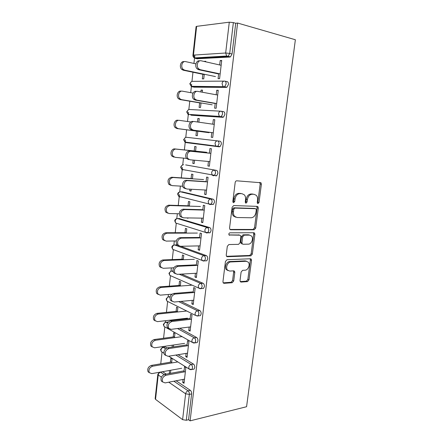 <?xml version="1.0" encoding="UTF-8"?>
<svg xmlns="http://www.w3.org/2000/svg" width="443" height="443" viewBox="0 0 443 443"><rect width="100%" height="100%" fill="white"/><g stroke="black" fill="none" stroke-linecap="round" stroke-linejoin="round"><path stroke-width="0.66" d="M257.987 203.608L259.022 202.445L261.381 184.244L260.982 182.749L236.75 180.816C235.914 180.866 235.388 181.431 235.172 182.51L232.846 201.41L233.107 202.418L233.644 202.684L234.74 201.482L235.045 199.051C235.731 195.629 237.398 193.818 240.045 193.608L242.039 193.707L244.342 194.842C245.356 196.044 245.765 197.595 245.56 199.505L245.261 201.903L245.516 202.905L246.02 203.154L247.089 201.975L247.393 199.583C248.08 196.221 249.697 194.438 252.25 194.228L254.182 194.327L256.347 195.385C257.361 196.559 257.765 198.11 257.555 200.026L257.256 202.373L257.51 203.376L257.987 203.608M257.35 203.132L257.843 202.18L260.185 184.017L259.626 182.383M232.985 202.246L233.572 201.211L233.871 198.785L235.045 199.051M245.378 202.7L245.915 201.703L246.214 199.322L247.393 199.583M240.028 280.502L240.305 281.715L241.103 282.075L247.526 281.604L248.999 279.865L251.524 260.373L251.225 259.105L250.478 258.767L226.999 259.725L225.437 261.503L222.945 281.715L223.217 282.922L224.086 283.321L232.204 282.723L233.727 280.951L234.796 272.451L234.513 271.21L233.694 270.839L229.69 271.066L227.442 270.031C225.304 267.611 227.702 261.896 230.825 261.951L246.275 261.265L248.313 262.195C250.439 264.493 248.169 270.197 245.129 270.191L242.603 270.335L241.103 272.08L240.028 280.502M190.108 420.85L237.592 23.042L295.37 39.748L246.574 406.724L190.108 420.85L188.557 419.704L191.625 393.905L189.344 394.397L186.276 420.269L188.557 419.704M254.221 229.779L255.705 228.095L258.291 208.11L257.926 206.693L257.245 206.366L233.694 205.569L232.121 207.285L229.563 228.023L229.9 229.385L230.703 229.773L254.221 229.779L253.058 229.452L254.531 227.774L257.112 207.833L256.674 206.349M254.886 234.408L252.333 254.144L250.854 255.849L227.37 256.719L226.534 256.325L226.235 255.041L227.309 246.302L228.876 244.542L238.594 244.348L240.123 242.614L240.842 236.889L240.516 235.554L239.746 235.189L229.053 234.989C228.616 233.915 228.904 233.195 229.917 232.824L253.839 232.73L254.559 233.068L254.886 234.408L253.723 234.07L251.175 253.761L252.333 254.144M213.072 146.035L213.116 145.625M216.505 116.692L216.561 116.21M229.286 22.194L196.631 26.342L193.464 55.098L225.664 53.005L229.286 22.194L233.361 22.593L229.712 53.42L232.054 53.996L235.709 23.269L233.361 22.593M192.938 55.253C192.871 56.444 193.386 57.335 194.477 57.922L193.464 55.098L192.938 55.253L196.094 26.574L196.631 26.342M223.527 56.721L223.588 56.211M160.748 363.819L162.044 352.13M162.575 347.284L162.653 346.614M163.572 338.253L164.813 327.028M165.35 322.194L165.516 320.71M166.435 312.37L167.62 301.622M168.13 297.048L168.412 294.473M169.331 286.156L170.489 275.673M170.976 271.266L171.347 267.899M172.266 259.604L173.368 249.597M173.861 245.156L174.32 240.986M175.234 232.713L176.286 223.206M176.779 218.726L177.333 213.72M178.247 205.474L179.443 194.627M179.736 191.957L180.384 186.099M181.292 177.876L182.45 167.415M182.732 164.846L183.48 158.118M184.382 149.922L185.495 139.861M185.767 137.385L186.608 129.805M187.522 121.515L188.552 112.212M188.84 109.571L189.765 101.209M190.706 92.67L191.642 84.22M191.957 81.39L192.965 72.231M193.94 63.438L194.87 55.004M161.402 377.143L158.223 374.961L155.537 399.365L182.599 419.654L185.634 393.794L168.761 382.198M205.696 61.66L204.306 61.35L205.74 61.278L205.679 61.815M221.666 60.89L220.188 60.553L221.716 60.475L219.59 78.682L218.072 78.699L218.665 73.604M202.85 74.286L202.329 78.904L203.747 78.882L204.267 74.252M220.188 60.553L219.673 64.96M178.075 354.693L193.475 364.096C194.416 364.833 194.842 366.007 194.754 367.607L194.078 369.119L193.126 369.29M163.168 347.301L165.549 347.052L167 347.932M162.592 371.699L166.225 374.113M176.126 380.77L190.363 390.344C191.287 391.13 191.708 392.321 191.625 393.905M237.592 23.042L235.709 23.269M232.054 53.996L230.498 56.842L229.867 57.047L197.113 58.758M196.637 58.271L196.432 57.806M174.47 337.655L174.935 333.529L173.684 332.82L173.219 336.929M172.288 345.191L172.072 347.102M173.423 346.897L173.639 344.992M186.974 345.839L187.577 340.689L188.912 341.448L187.046 357.396L185.722 356.598L187.167 356.36M186.093 353.403L185.722 356.598M180.982 301.395L199.821 310.565C200.784 311.202 201.222 312.337 201.133 313.971L200.352 315.654L199.223 315.781M180.312 286.04L180.788 281.826L179.504 281.255L179.027 285.458M193.176 292.585L193.757 287.568L195.13 288.177L193.22 304.54L191.858 303.887L193.309 303.748M192.273 300.354L191.858 303.887M180.65 246.28L206.333 255.605C207.324 256.137 207.773 257.233 207.684 258.895L206.776 260.783L205.391 260.838M176.264 244.935L177.067 244.979M186.298 233.112L186.785 228.798L185.467 228.378L184.98 232.68M199.538 237.93L200.103 233.051L201.515 233.5L199.549 250.301L198.154 249.802L199.616 249.763M198.608 245.904L198.154 249.802M182.472 191.908L213.022 199.167C214.041 199.583 214.506 200.635 214.412 202.335L213.354 204.45L211.25 204.378M189.886 189.189L189.704 190.8L191.049 191.11L191.26 189.261M192.439 178.817L192.938 174.398L191.586 174.132L191.088 178.54M206.067 181.818L206.621 177.084L208.066 177.366L206.05 194.615L204.616 194.278L206.084 194.35M205.115 190.003L204.616 194.278M185.346 137.59L183.651 139.634L184.869 142.026L184.144 139.695C184.449 138.094 185.263 137.297 186.575 137.291L219.894 141.179C220.946 141.478 221.422 142.491 221.323 144.219L220.093 146.6L219.23 146.827L185.988 142.596L185.213 142.07M188.258 142.851L187.5 142.364M196.443 131.089L195.933 135.575L197.312 135.73L197.822 131.228M198.846 122.19L199.256 118.58L197.86 118.475L197.467 121.991M212.778 124.178L213.31 119.604L214.8 119.71L212.729 137.43L211.256 137.269L211.798 132.59M225.066 81.202L226.96 81.59C228.04 81.756 228.527 82.725 228.427 84.491L226.988 87.171L226.273 87.387L194.128 87.166M193.652 86.8L193.375 86.324M216.201 94.774L216.727 90.278L218.233 90.294L216.134 108.253L214.639 108.181L215.209 103.297M199.621 102.87L199.112 107.427L200.507 107.494L201.028 102.926M202.241 92.21L202.473 90.117L201.061 90.101L200.856 91.956M221.301 111.248L223.405 111.592C224.468 111.824 224.95 112.81 224.85 114.56L223.521 117.085L222.724 117.312L191.182 115.197M190.778 114.986L190.39 114.504M209.401 153.189L209.943 148.532L211.411 148.732L209.367 166.214L207.917 165.964L209.384 166.092M208.437 161.49L207.917 165.964M193.17 160.084L192.799 163.367L194.161 163.6L194.543 160.211M195.573 151.141L196.077 146.672L194.704 146.483L194.2 150.941M185.639 164.901L216.439 170.372C217.469 170.727 217.939 171.762 217.845 173.473L216.705 175.716L215.774 175.937M185.224 170.14L184.792 169.935M202.783 210.06L203.343 205.253L204.766 205.618L202.783 222.641L201.366 222.225L202.828 222.236M201.842 218.139L201.366 222.225M186.713 217.901L187.976 218.272L188.015 217.917M189.349 206.139L189.842 201.775L188.508 201.427L188.015 205.785M179.343 218.582L209.655 227.575C210.663 228.045 211.117 229.125 211.023 230.809L210.048 232.802L208.415 232.808M196.332 265.44L196.913 260.49L198.298 261.016L196.365 277.595L194.986 277.019L196.443 276.93M195.418 273.303L194.986 277.019M183.286 259.742L183.767 255.478L182.466 254.98L181.984 259.238M181.48 274.101L203.055 283.265C204.035 283.852 204.478 284.965 204.389 286.615L203.547 288.393L202.313 288.493M190.053 319.381L190.645 314.303L192.002 314.984L190.113 331.137L188.773 330.412L190.219 330.223M189.161 327.05L188.773 330.412M177.372 312.01L177.842 307.841L176.574 307.198L176.104 311.357M175.173 319.597L175.101 320.267M176.458 320.106L176.53 319.436M179.747 328.246L196.626 337.505C197.578 338.192 198.01 339.344 197.921 340.966L197.196 342.555L196.155 342.71M166.042 322.216L168.351 321.995M183.934 371.954L184.543 366.743L185.861 367.574L184.022 383.322L182.715 382.447L184.155 382.165M183.064 379.424L182.715 382.447M169.436 370.47L169.342 373.543M171.607 362.983L172.067 358.902L170.832 358.127L170.372 362.191M170.433 373.344L170.788 370.232M155.537 399.365L155.144 398.683L157.824 374.335L158.223 374.961C158.511 373.493 159.297 372.58 160.576 372.209L164.071 374.568M186.276 420.269L182.599 419.654M201.061 90.101L202.445 90.355M216.727 90.278L218.2 90.555M197.86 118.475L199.245 118.68M213.31 119.604L214.783 119.82M192.799 163.367L194.172 163.484M189.704 190.8L191.077 190.867M169.11 373.388L170.455 373.139M246.214 199.322C246.901 195.967 248.517 194.184 251.07 193.979L252.997 194.078M233.871 198.785C234.563 195.369 236.23 193.558 238.866 193.353L240.865 193.458M229.945 229.435L253.058 229.452M256.275 209.932L256.026 208.941L255.545 208.708L234.873 208.083L233.777 209.284L233.461 211.832C233.273 213.664 233.649 215.16 234.596 216.322L237.06 217.524L251.181 217.773C253.701 217.485 255.295 215.691 255.96 212.402L256.275 209.932M254.62 208.492L255.545 208.708M235.731 217.208L233.433 216.018C232.486 214.855 232.11 213.36 232.298 211.538L232.614 208.991L233.71 207.795L254.365 208.431M226.523 256.309L249.702 255.467L251.175 253.761M239.137 235.006L228.992 234.906M248.407 244.148C251.513 244.276 253.773 238.373 251.519 236.036L249.564 235.117L244.187 235.155L242.67 236.872L241.95 242.581L242.266 243.899L243.03 244.259L248.407 244.148M249.675 235.117L248.401 234.773L249.564 235.117M242.238 243.888L241.114 243.534L240.793 242.221L241.513 236.523L243.03 234.812L248.401 234.773M253.723 234.07L253.39 232.73L254.559 233.068M246.585 261.27L245.129 260.872L246.275 261.265M228.073 270.623L226.312 269.604C224.175 267.19 226.572 261.486 229.684 261.542L245.129 260.872M223.167 282.85L231.074 282.274L232.597 280.502L233.66 272.024L233.422 270.856M240.228 281.61L246.391 281.167L247.858 279.433L250.373 259.986L250.123 258.778M195.878 63.864L185.628 61.616C182.206 60.636 180.24 66.976 183.219 69.401L184.698 70.182L183.302 70.227L181.818 69.451C178.856 67.037 180.794 60.741 184.205 61.682M184.698 70.182L215.47 76.578M183.302 70.227L204.234 74.574M221.151 65.293L201.205 60.807C197.739 59.794 195.706 66.356 198.713 68.87L200.214 69.673L198.719 69.723L197.218 68.92C194.217 66.411 196.238 59.877 199.704 60.885M218.626 73.953L198.719 69.723M220.143 73.92L200.214 69.673M193.032 93.085L182.422 91.175C179.11 90.366 177.089 96.347 179.858 98.767L181.503 99.631L180.124 99.581L178.485 98.723C175.716 96.314 177.732 90.35 181.037 91.158M181.503 99.631L212.203 104.814M180.124 99.581L201.006 103.103M190.822 121.98L179.254 120.341C176.048 119.682 173.988 125.352 176.563 127.75L178.352 128.68L176.99 128.548L175.206 127.617C172.632 125.231 174.686 119.577 177.892 120.23M178.352 128.68L208.974 132.684M176.99 128.548L197.822 131.266M173.9 157.127L171.989 156.141C169.591 153.782 171.679 148.405 174.786 148.92L176.131 149.119C173.019 148.604 170.926 153.992 173.324 156.362L175.24 157.348L186.625 158.411M206.704 152.298L176.131 149.119M195.579 151.085L174.786 148.92M170.843 185.329L168.822 184.299C167.161 180.589 168.13 178.236 171.723 177.233L173.052 177.516C169.453 178.518 168.484 180.882 170.145 184.604L172.166 185.634L182.632 186.226M203.547 179.565L173.052 177.516M192.461 178.634L171.723 177.233M167.786 213.161L165.715 212.103C164.198 208.52 165.195 206.211 168.7 205.17L170.007 205.535C166.496 206.582 165.499 208.897 167.017 212.49L169.137 213.548L179.232 213.764M200.435 206.488L170.007 205.535M189.382 205.823L168.7 205.17M217.679 95.046L197.777 91.391C194.422 90.555 192.34 96.746 195.136 99.249L196.797 100.135L195.324 100.09L193.663 99.199C190.867 96.707 192.949 90.538 196.299 91.374M215.187 103.49L195.324 100.09M216.688 103.551L196.797 100.135M214.251 124.389L194.399 121.554C191.149 120.878 189.023 126.742 191.625 129.218L193.43 130.176L191.98 130.032L190.174 129.074C187.572 126.609 189.693 120.762 192.938 121.437M211.793 132.634L191.98 130.032M213.271 132.784L193.43 130.176M188.679 159.569L186.747 158.555C184.327 156.124 186.475 150.565 189.626 151.091L191.066 151.301C187.91 150.775 185.755 156.351 188.175 158.788L190.113 159.801L209.904 161.623M189.626 151.091L209.406 153.134M191.066 151.301L210.874 153.344M185.423 188.696L183.38 187.644C181.126 185.257 183.297 179.947 186.359 180.334L187.777 180.639C184.709 180.251 182.538 185.578 184.786 187.97L186.835 189.023L206.582 190.08M186.359 180.334L206.095 181.613M187.777 180.639L207.534 181.912M182.206 217.435L180.068 216.356C178.551 212.668 179.57 210.275 183.136 209.185L184.532 209.572C180.965 210.669 179.941 213.066 181.458 216.765L183.607 217.851L203.304 218.161M183.136 209.185L202.822 209.716M184.532 209.572L204.245 210.098M164.569 240.621L162.653 239.558C161.269 236.091 162.288 233.826 165.715 232.747L167.005 233.19C163.578 234.275 162.559 236.551 163.943 240.023L166.147 241.103L176.259 240.959M197.356 233.068L167.005 233.19M186.348 232.675L165.715 232.747M178.789 245.782L176.812 244.691C175.428 241.13 176.475 238.783 179.952 237.647L181.337 238.124C177.848 239.264 176.801 241.618 178.186 245.189L180.417 246.286L200.07 245.871M229.225 235.144L229.618 235.261M249.176 235L249.453 235M179.952 237.647L199.594 237.454M181.337 238.124L200.995 237.913M161.413 267.727L159.646 266.664C158.378 263.314 159.419 261.082 162.769 259.963L164.043 260.49C160.693 261.614 159.646 263.851 160.914 267.212L163.196 268.297L173.711 267.788M194.316 259.316L164.043 260.49M183.347 259.183L162.769 259.963M175.439 273.746L173.612 272.661C172.349 269.217 173.412 266.907 176.818 265.728L178.18 266.287C174.769 267.472 173.7 269.787 174.968 273.242L177.272 274.344L196.875 273.22M245.871 261.126L246.302 261.11M176.818 265.728L196.404 264.825M178.18 266.287L197.794 265.368M158.317 294.484L156.684 293.438C155.526 290.193 156.584 287.989 159.862 286.831L161.119 287.435C157.841 288.598 156.778 290.807 157.935 294.058L160.283 295.143L171.862 294.191M191.315 285.242L161.119 287.435M180.39 285.364L159.862 286.831M172.15 301.34L170.461 300.265C169.304 296.937 170.389 294.661 173.722 293.438L175.063 294.08C171.729 295.304 170.638 297.591 171.801 300.93L174.171 302.026L193.724 300.216M173.722 293.438L193.259 291.848M175.063 294.08L194.627 292.469M155.277 320.904L153.771 319.874C152.708 316.728 153.782 314.558 156.988 313.356L158.234 314.032C155.017 315.239 153.942 317.415 155.006 320.566L157.409 321.64L187.505 318.174M186.741 311.019L158.234 314.032M177.46 311.213L156.988 313.356M168.927 328.573L167.365 327.521C166.302 324.293 167.404 322.05 170.666 320.782L171.989 321.502C168.722 322.775 167.62 325.029 168.678 328.263L171.109 329.343L190.612 326.868M170.666 320.782L190.158 318.517M171.989 321.502L191.503 319.215M152.292 346.991L150.897 345.983C149.922 342.932 151.008 340.789 154.158 339.543L155.382 340.29C152.231 341.542 151.141 343.696 152.115 346.753L154.568 347.805L184.587 343.375M182.051 336.608L155.382 340.29M174.575 336.746L154.158 339.543M165.76 355.458L164.309 354.428C163.34 351.299 164.453 349.078 167.648 347.766L168.955 348.563C165.754 349.881 164.635 352.107 165.61 355.242L168.091 356.299L187.539 353.171M167.648 347.766L187.09 344.848M168.955 348.563L188.425 345.618M149.369 372.757L148.067 371.771C147.17 368.809 148.267 366.688 151.356 365.403L152.569 366.223C149.474 367.513 148.372 369.639 149.269 372.613L151.761 373.637L181.708 368.271M177.82 361.925L152.569 366.223M171.723 361.964L151.356 365.403M162.659 381.993L161.302 380.991C160.41 377.957 161.534 375.758 164.674 374.396L165.964 375.271C162.819 376.633 161.689 378.837 162.581 381.883L165.106 382.907L184.509 379.142M164.674 374.396L184.066 370.846M165.964 375.271L185.379 371.688M257.843 202.18L259.022 202.445M233.572 201.211L234.74 201.482M245.915 201.703L247.089 201.975M194.477 57.922L195.313 58.349L194.466 57.917L226.672 56.028L225.664 53.005L229.712 53.42L228.156 56.283L227.525 56.488L195.313 58.349L197.6 58.864M173.877 381.207L188.081 390.826C189.006 391.612 189.427 392.803 189.344 394.397L185.634 393.794C185.949 392.238 186.763 391.247 188.081 390.826L190.363 390.344M229.867 57.047L226.672 56.028L230.498 56.842M191.265 81.761L189.803 83.744L191.221 86.313L190.313 83.661C190.628 82.033 191.448 81.263 192.766 81.351L223.92 81.113M192.162 86.795L191.221 86.313L224.651 86.712L226.091 84.02C226.185 82.248 225.697 81.279 224.623 81.108C223.266 81.014 222.414 81.839 222.076 83.583L222.973 86.418L223.936 86.933L192.162 86.795L194.444 87.221M226.273 87.387L223.936 86.933L224.651 86.712L226.988 87.171M188.275 109.858L186.708 111.869L188.02 114.349L187.206 111.857C187.522 110.246 188.336 109.46 189.654 109.504L220.708 111.193M222.724 117.312L191.332 115.219M185.805 164.918L216.439 170.372M182.804 191.924L180.545 191.813L210.707 199.068L213.022 199.167M179.836 218.587L177.582 218.554L207.341 227.569L209.655 227.575M176.907 244.924L174.658 244.968L204.024 255.683L206.333 255.605M172.98 270.983L171.773 271.05L173.108 271.62M179.221 274.234L200.751 283.431L203.055 283.265M170.112 296.705L168.921 296.804L169.951 297.308M178.723 301.605L197.523 310.809L199.821 310.565M168.34 321.989L166.108 322.249L167.548 323.047M177.488 328.534L194.333 337.832L196.626 337.505M165.549 347.052L163.323 347.378L165.61 348.785M175.821 355.059L191.188 364.5L193.475 364.096M162.797 371.81L160.372 372.098M222.519 114.189C222.613 112.439 222.131 111.442 221.068 111.21C219.717 111.171 218.87 112.007 218.532 113.735L219.335 116.393L220.392 116.952L221.184 116.725L222.519 114.189M188.757 114.803L188.02 114.349L219.335 116.393L223.521 117.085M218.992 143.947C219.091 142.209 218.615 141.195 217.568 140.896C216.217 140.907 215.376 141.766 215.038 143.477L215.752 145.963L216.898 146.561L217.762 146.334L218.992 143.947M220.093 146.6L184.869 142.026L185.988 142.596M215.519 173.296C215.614 171.579 215.143 170.538 214.113 170.184C212.767 170.245 211.926 171.12 211.593 172.809L212.23 175.14L213.454 175.766L214.379 175.544L215.519 173.296M182.466 164.968L180.639 167.039L181.763 169.364L181.115 167.172C181.42 165.588 182.228 164.774 183.54 164.724L183.203 164.73M182.234 169.453L182.959 169.962L181.763 169.364L216.705 175.716M212.092 202.246C212.186 200.546 211.721 199.483 210.707 199.068C209.362 199.178 208.526 200.07 208.193 201.742L208.764 203.93L210.054 204.577L211.034 204.367L212.092 202.246M179.636 191.996C178.507 192.306 177.848 193.004 177.66 194.1L178.706 196.36L178.125 194.3C178.429 192.733 179.238 191.902 180.545 191.813M179.31 196.509L179.969 196.98L178.706 196.36L208.764 203.93L213.354 204.45M208.708 230.809C208.803 229.12 208.348 228.04 207.341 227.569C206.001 227.73 205.17 228.632 204.843 230.288L205.347 232.342L206.704 233.001L207.734 232.808L208.708 230.809M210.048 232.802L205.347 232.342L175.694 223.023L175.173 221.085C175.478 219.534 176.281 218.692 177.582 218.554L176.757 218.709C175.594 218.997 174.913 219.7 174.719 220.824L175.694 223.023L176.447 223.255M205.375 258.989C205.463 257.317 205.015 256.215 204.024 255.683C202.689 255.893 201.858 256.813 201.532 258.452L201.986 260.379L203.392 261.049L204.467 260.877L205.375 258.989M206.776 260.783L204.467 260.877L201.986 260.379L172.726 249.354L172.261 247.537C172.56 245.998 173.363 245.145 174.658 244.968L173.794 245.101C172.665 245.405 172.006 246.109 171.812 247.211L172.726 249.354L173.662 249.708M202.08 286.793C202.174 285.137 201.731 284.018 200.751 283.431C199.416 283.686 198.591 284.622 198.27 286.239L198.674 288.05L200.125 288.725L201.244 288.576L202.08 286.793M169.796 275.369L169.387 273.658C169.68 272.135 170.477 271.266 171.773 271.05L170.871 271.166L168.949 273.265L169.796 275.369L198.674 288.05L201.244 288.576L203.547 288.393M200.352 315.654L198.054 315.914L198.835 314.225C198.924 312.586 198.486 311.446 197.523 310.809C196.194 311.108 195.369 312.06 195.047 313.661L195.413 315.366L198.054 315.914L196.908 316.031M195.413 315.366L166.917 301.068L166.54 299.451C166.834 297.945 167.631 297.065 168.921 296.804L167.986 296.904L166.114 299.003L166.917 301.068L168.235 301.733M165.239 327.117L164.071 326.458L163.317 324.42L165.145 322.321L166.108 322.249C164.818 322.543 164.026 323.44 163.733 324.929L164.071 326.458L192.196 342.334L194.903 342.899L195.629 341.298C195.717 339.676 195.285 338.518 194.333 337.832C193.01 338.17 192.184 339.139 191.869 340.722L192.196 342.334L193.585 343.004M197.196 342.555L193.812 343.032M168.7 356.205L189.023 368.953L191.791 369.54L192.467 368.022C192.55 366.416 192.124 365.242 191.188 364.5C189.864 364.882 189.045 365.863 188.735 367.43L189.023 368.953L190.257 369.617M163.866 353.171L161.263 351.537L160.964 350.097C161.252 348.619 162.038 347.716 163.323 347.378L162.337 347.423L160.554 349.533L161.263 351.537L162.293 352.185M194.078 369.119L190.783 369.689M251.07 193.979L252.25 194.228M238.866 193.353L240.045 193.608M260.185 184.017L261.381 184.244M230.155 229.612L230.703 229.773M257.112 207.833L258.291 208.11M254.531 227.774L255.705 228.095M233.71 207.795L234.873 208.083M232.614 208.991L233.777 209.284M232.298 211.538L233.461 211.832M249.702 255.467L250.854 255.849M226.683 256.475L227.37 256.719M238.594 234.84L239.746 235.189M243.03 234.812L244.187 235.155M241.513 236.523L242.67 236.872M240.793 242.221L241.95 242.581M229.684 261.542L230.825 261.951M233.66 272.024L234.796 272.451M232.597 280.502L233.727 280.951M231.074 282.274L232.204 282.723M223.272 282.988L224.086 283.321M250.373 259.986L251.524 260.373M247.858 279.433L248.999 279.865M246.391 281.167L247.526 281.604M240.361 281.781L241.103 282.075M159.447 372.264L157.824 374.335M259.792 182.527L260.982 182.749M256.746 206.416L257.926 206.693M233.433 216.018L234.596 216.322M241.114 243.534L242.266 243.899M226.312 269.604L227.442 270.031M233.533 270.85L234.513 271.21M250.245 258.773L251.225 259.105M181.818 69.451L183.219 69.401M198.713 68.87L197.218 68.92M178.485 98.723L179.858 98.767M175.206 127.617L176.563 127.75M171.989 156.141L173.324 156.362M168.822 184.299L170.145 184.604M165.715 212.103L167.017 212.49M195.136 99.249L193.663 99.199M191.625 129.218L190.174 129.074M188.175 158.788L186.747 158.555M184.786 187.97L183.38 187.644M181.458 216.765L180.068 216.356M162.653 239.558L163.943 240.023M178.186 245.189L176.812 244.691M159.646 266.664L160.914 267.212M174.968 273.242L173.612 272.661M156.684 293.438L157.935 294.058M171.801 300.93L170.461 300.265M153.771 319.874L155.006 320.566M168.678 328.263L167.365 327.521M150.897 345.983L152.115 346.753M165.61 355.242L164.309 354.428M148.067 371.771L149.269 372.613M162.581 381.883L161.302 380.991"/></g></svg>
